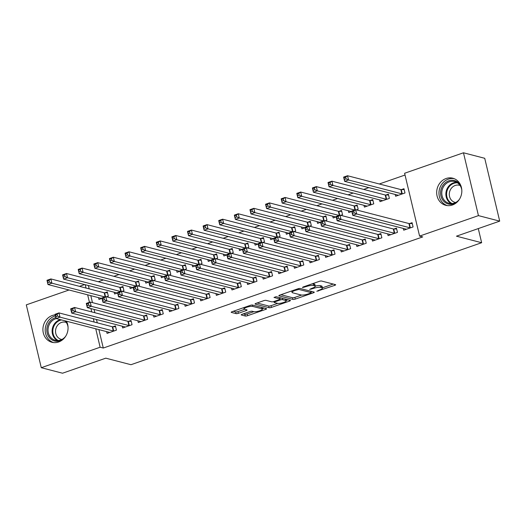 <?xml version="1.0" encoding="UTF-8"?>
<svg xmlns="http://www.w3.org/2000/svg" width="526" height="526" viewBox="0 0 526 526"><rect width="100%" height="100%" fill="white"/><g stroke="black" fill="none" stroke-linecap="round" stroke-linejoin="round"><path stroke-width="0.79" d="M316.823 291.272L334.72 285.375A1.762 0.408 166.6 0 0 335.66 284.763A1.762 0.408 166.6 0 0 335.483 284.638L321.57 281.029A1.762 0.408 166.6 0 0 319.269 281.364L302.983 287.032L302.45 287.544L306.171 286.578A5.635 1.308 166.6 0 1 313.549 285.513L314.706 285.815A5.635 1.308 166.6 0 1 315.291 286.21A5.635 1.308 166.6 0 1 312.28 288.163L309.636 289.405L313.358 288.439A5.635 1.308 166.6 0 1 320.735 287.38L321.892 287.676A5.635 1.308 166.6 0 1 322.477 288.077A5.635 1.308 166.6 0 1 319.466 290.023L316.823 291.272M66.427 321.195A13.998 12.479 104.5 0 1 58.642 341.979A13.998 12.479 104.5 0 1 51.975 342.281A13.998 12.479 104.5 0 1 42.908 329.302A13.998 12.479 104.5 0 1 52.33 315.488A13.998 12.479 104.5 0 1 55.217 314.864M446.101 178.505A13.998 12.479 104.5 0 1 452.768 178.202A13.998 12.479 104.5 0 1 461.835 191.181A13.998 12.479 104.5 0 1 452.413 205.002A13.998 12.479 104.5 0 1 445.739 205.304A13.998 12.479 104.5 0 1 436.672 192.325A13.998 12.479 104.5 0 1 446.101 178.505M242.151 314.272A1.762 0.408 166.6 0 0 241.21 314.877A1.762 0.408 166.6 0 0 241.388 315.002L245.294 316.014A1.762 0.408 166.6 0 0 247.595 315.685L265.683 309.393A1.762 0.408 166.6 0 0 266.623 308.782A1.762 0.408 166.6 0 0 266.439 308.657L252.533 305.047A1.762 0.408 166.6 0 0 250.225 305.382L232.144 311.675A1.762 0.408 166.6 0 0 231.197 312.28A1.762 0.408 166.6 0 0 231.381 312.405L236.095 313.627A1.762 0.408 166.6 0 0 238.403 313.299L246.142 310.603A1.762 0.408 166.6 0 0 247.082 309.998A1.762 0.408 166.6 0 0 246.898 309.873L244.564 309.262A4.714 1.091 166.6 0 1 244.077 308.933A4.714 1.091 166.6 0 1 247.476 307.02A4.714 1.091 166.6 0 1 252.763 306.415L261.915 308.788A4.714 1.091 166.6 0 1 262.402 309.124A4.714 1.091 166.6 0 1 259.002 311.03A4.714 1.091 166.6 0 1 253.716 311.642L252.191 311.247A1.762 0.408 166.6 0 0 249.889 311.576L242.151 314.272M98.895 329.618L103.28 348.041L422.726 236.917L419.584 236.102L404.612 173.258L463.472 152.783L478.443 215.621L419.584 236.102M103.28 348.041L100.131 347.226L41.271 367.7L26.3 304.863L69.024 289.997M463.472 152.783L484.729 158.3L499.7 221.137L456.45 236.181L481.645 242.716L130.974 364.709L105.779 358.173L62.528 373.217L41.271 367.7M499.7 221.137L478.443 215.621M292.956 299.432A1.762 0.408 166.6 0 0 295.257 299.103L313.345 292.811A1.762 0.408 166.6 0 0 314.285 292.2A1.762 0.408 166.6 0 0 314.101 292.075L300.195 288.472A1.762 0.408 166.6 0 0 297.887 288.8L279.806 295.093A1.762 0.408 166.6 0 0 278.859 295.704A1.762 0.408 166.6 0 0 279.043 295.829L292.956 299.432L292.548 297.736A1.762 0.408 166.6 0 0 294.856 297.407L301.615 295.053M289.51 301.102L271.429 307.394A1.762 0.408 166.6 0 1 269.121 307.723L255.209 304.113A1.762 0.408 166.6 0 1 255.031 303.989A1.762 0.408 166.6 0 1 255.971 303.384L263.71 300.688A1.762 0.408 166.6 0 1 266.018 300.359L271.659 301.819A1.762 0.408 166.6 0 0 273.961 301.49L279.096 299.702A1.762 0.408 166.6 0 0 280.036 299.097A1.762 0.408 166.6 0 0 279.858 298.972L273.987 297.446L276.13 296.697L290.273 300.366A1.762 0.408 166.6 0 1 290.451 300.491A1.762 0.408 166.6 0 1 289.51 301.102L289.274 300.109M481.645 242.716L478.279 228.586M122.256 326.192L122.676 327.961L132.046 324.706L131.033 320.459L128.502 321.34M122.144 291.365L123.952 290.733L122.939 286.492L120.415 287.367M117.62 292.936L114.583 293.995L114.162 292.226M153.48 315.33L153.901 317.099L163.27 313.844L162.258 309.597L159.733 310.471M153.368 280.503L155.177 279.871L154.164 275.631L151.639 276.505M148.845 282.074L145.807 283.133L145.386 281.364M184.705 304.469L185.126 306.237L194.495 302.976L193.483 298.735L190.958 299.61M184.593 269.641L186.401 269.01L185.395 264.762L182.864 265.643M180.076 271.212L177.038 272.271L176.618 270.502M215.936 293.607L216.357 295.375L225.726 292.114L224.714 287.867L222.182 288.748M215.824 258.779L217.632 258.148L216.62 253.9L214.095 254.781M211.301 260.35L208.263 261.409L207.842 259.64M247.161 282.745L247.582 284.513L256.951 281.252L255.938 277.005L253.414 277.886M247.049 247.917L248.857 247.286L247.845 243.038L245.32 243.919M242.525 249.488L239.488 250.54L239.067 248.772M278.385 271.883L278.806 273.651L288.176 270.39L287.163 266.143L284.638 267.024M278.274 237.048L280.082 236.424L279.069 232.176L276.545 233.057M273.75 238.626L270.719 239.678L270.292 237.91M309.617 261.014L310.038 262.783L319.4 259.528L318.394 255.281L315.863 256.162M309.498 226.187L311.313 225.562L310.301 221.315L307.769 222.189M304.981 227.758L301.944 228.817L301.523 227.048M340.841 250.152L341.262 251.921L350.632 248.666L349.619 244.419L347.088 245.3M340.73 215.325L342.538 214.693L341.525 210.453L339 211.327M336.206 216.896L333.168 217.955L332.748 216.186M372.066 239.291L372.487 241.059L381.856 237.805L380.844 233.557L378.319 234.432M363.972 205.324L364.393 207.093L373.762 203.832L372.75 199.584L370.225 200.465M403.291 228.429L403.712 230.197L413.081 226.936L412.068 222.695L409.544 223.57M395.204 194.462L395.624 196.231L404.987 192.97L403.981 188.722L401.45 189.603M88.394 285.539L89.183 288.873M90.801 295.645L92.464 302.628M94.075 309.4L94.871 312.733M96.482 319.512L97.277 322.846M405.033 175.026L379.292 183.982M368.825 187.618L363.676 189.413M353.216 193.049L348.061 194.844M337.6 198.48L332.452 200.275M321.991 203.91L316.836 205.705M306.375 209.341L301.227 211.136M290.76 214.779L285.611 216.567M275.151 220.21L269.996 221.998M259.535 225.641L254.387 227.429M243.919 231.072L238.771 232.86M228.31 236.503L223.155 238.291M212.695 241.934L207.546 243.722M197.079 247.365L191.931 249.153M181.47 252.796L176.315 254.591M165.854 258.227L160.706 260.022M150.239 263.657L145.091 265.452M134.63 269.088L129.475 270.883M119.014 274.519L113.866 276.314M103.405 279.95L98.25 281.745M379.588 199.893L380.009 201.662L389.378 198.401L388.366 194.153L385.841 195.034M387.682 233.86L388.103 235.628L397.472 232.367L396.459 228.126L393.928 229.001M356.339 209.894L358.153 209.263L357.141 205.022L354.609 205.896M351.822 211.465L348.784 212.524L348.363 210.755M356.45 244.721L356.878 246.49L366.241 243.236L365.228 238.988L362.703 239.869M325.114 220.756L326.922 220.124L325.91 215.884L323.385 216.758M320.59 222.327L317.553 223.386L317.132 221.617M325.226 255.583L325.647 257.352L335.016 254.097L334.003 249.85L331.479 250.731M293.889 231.618L295.697 230.993L294.685 226.745L292.16 227.626M289.366 233.196L286.328 234.248L285.907 232.479M294.001 266.452L294.422 268.221L303.791 264.959L302.779 260.712L300.254 261.593M262.665 242.479L264.473 241.855L263.46 237.607L260.929 238.488M258.141 244.057L255.103 245.109L254.683 243.341M262.776 277.314L263.197 279.082L272.56 275.821L271.554 271.574L269.023 272.455M231.433 253.348L233.242 252.717L232.236 248.469L229.704 249.35M226.916 254.919L223.879 255.978L223.458 254.209M231.545 288.176L231.966 289.944L241.335 286.683L240.323 282.436L237.798 283.317M200.209 264.21L202.017 263.579L201.004 259.331L198.48 260.212M195.685 265.781L192.647 266.84L192.227 265.071M200.321 299.038L200.741 300.806L210.111 297.545L209.098 293.304L206.573 294.179M168.984 275.072L170.792 274.44L169.78 270.193L167.255 271.074M164.46 276.643L161.423 277.702L161.002 275.933M169.096 309.899L169.517 311.668L178.886 308.407L177.873 304.166L175.342 305.041M137.753 285.934L139.568 285.302L138.555 281.062L136.024 281.936M133.236 287.505L130.198 288.564L129.777 286.795M137.865 320.761L138.292 322.53L147.655 319.275L146.642 315.028L144.117 315.909M106.528 296.795L108.336 296.171L107.324 291.923L104.799 292.798M102.005 298.367L98.967 299.425L98.546 297.657M106.64 331.623L107.061 333.392L116.43 330.137L115.418 325.89L112.893 326.771M85.245 284.724L86.034 288.057M87.651 294.83L89.433 302.312M90.926 308.584L91.721 311.918M93.332 318.69L94.128 322.024M95.745 328.796L100.131 347.226M79.492 286.361L84.64 284.566M322.477 288.077L322.07 286.381A5.635 1.308 166.6 0 0 321.491 285.98L321.892 287.676M315.258 286.085A5.635 1.308 166.6 0 1 320.334 285.677L321.491 285.98M315.291 286.21L314.883 284.513A5.635 1.308 166.6 0 0 314.305 284.112L314.706 285.815M312.503 283.718A5.635 1.308 166.6 0 1 313.141 283.816L314.305 284.112M322.412 287.814L333.228 284.053M280.897 294.711L292.548 297.736M311.017 291.779L311.846 291.489M310.577 293.12L311.109 292.601L298.899 289.438L295.06 290.444A5.635 1.308 166.6 0 0 292.048 292.39A5.635 1.308 166.6 0 0 292.627 292.791L300.977 294.954A5.635 1.308 166.6 0 0 308.354 293.889L310.577 293.12M288.018 299.781L286.105 300.445M277.682 303.377L271.022 305.691L271.429 307.394M257.063 303.002L268.72 306.027A1.762 0.408 166.6 0 0 271.022 305.691M277.511 303.338A4.714 1.091 166.6 0 0 282.797 302.733A4.714 1.091 166.6 0 0 286.197 300.819A4.714 1.091 166.6 0 0 285.71 300.491L282.482 299.649A1.762 0.408 166.6 0 0 280.18 299.984L275.045 301.773A1.762 0.408 166.6 0 0 274.105 302.378A1.762 0.408 166.6 0 0 274.283 302.503L277.511 303.338M281.042 297.972A1.762 0.408 166.6 0 0 279.839 298.262M233.235 311.293L235.687 311.931A1.762 0.408 166.6 0 0 237.995 311.596L244.643 309.288M243.242 313.89L244.886 314.318A1.762 0.408 166.6 0 0 247.194 313.983L253.848 311.668M262.31 308.723L264.183 308.072M344.491 179.399L346.049 178.853L345.641 177.157L344.083 177.703L344.642 181.345L343.629 177.098L347.535 175.743L348.547 179.984L344.642 181.345L397.945 195.172A1.795 0.414 -13.4 0 1 398.123 195.291L398.149 195.35M404.178 189.577L401.246 189.603A1.795 0.414 -13.4 0 1 400.838 189.57L347.535 175.743L345.641 177.157M402.462 193.851L402.252 193.851A1.795 0.414 -13.4 0 1 401.851 193.818L348.547 179.984L346.049 178.853M343.629 177.098L344.083 177.703M354.143 212.826L353.735 211.123L352.177 211.669L352.578 213.365L354.143 212.826L356.641 213.957L352.736 215.312L351.723 211.064L355.629 209.71L356.641 213.957L409.938 227.784A1.795 0.414 166.6 0 0 410.346 227.817L410.556 227.817M406.243 229.316L406.217 229.257A1.795 0.414 166.6 0 0 406.039 229.139L352.736 215.312L352.578 213.365M353.735 211.123L355.629 209.71L408.932 223.537A1.795 0.414 166.6 0 0 409.333 223.576L412.272 223.543M352.177 211.669L351.723 211.064M328.875 184.83L330.433 184.284L330.032 182.588L328.467 183.133L329.033 186.776L328.02 182.529L331.919 181.174L332.932 185.415L329.033 186.776L382.33 200.603A1.795 0.414 -13.4 0 1 382.514 200.722L382.533 200.781M388.569 195.008L385.63 195.034A1.795 0.414 -13.4 0 1 385.223 195.001L331.919 181.174L330.032 182.588M386.847 199.282L386.643 199.282A1.795 0.414 -13.4 0 1 386.235 199.249L332.932 185.415L330.433 184.284M328.02 182.529L328.467 183.133M313.259 190.261L314.824 189.715L314.416 188.019L312.858 188.564L313.417 192.207L312.405 187.96L316.31 186.605L317.323 190.853L313.417 192.207L366.721 206.034A1.795 0.414 -13.4 0 1 366.898 206.153L366.924 206.212M372.954 200.439L370.015 200.472A1.795 0.414 -13.4 0 1 369.607 200.432L316.31 186.605L314.416 188.019M371.238 204.713L371.027 204.713A1.795 0.414 -13.4 0 1 370.62 204.68L317.323 190.853L314.824 189.715M312.405 187.96L312.858 188.564M338.527 218.257L338.126 216.554L336.561 217.1L336.969 218.796L338.527 218.257L341.026 219.388L337.12 220.742L336.114 216.495L340.013 215.141L341.026 219.388L394.329 233.215A1.795 0.414 166.6 0 0 394.737 233.248L394.941 233.248M390.627 234.747L390.608 234.688A1.795 0.414 166.6 0 0 390.423 234.57L337.12 220.742L336.969 218.796M338.126 216.554L340.013 215.141L393.317 228.968A1.795 0.414 166.6 0 0 393.724 229.007L396.663 228.974M336.561 217.1L336.114 216.495M322.918 223.688L322.51 221.985L320.952 222.531L321.353 224.227L322.918 223.688L325.41 224.819L321.511 226.173L320.498 221.933L324.404 220.572L325.41 224.819L378.713 238.646A1.795 0.414 166.6 0 0 379.121 238.686L379.331 238.679M375.018 240.178L374.992 240.119A1.795 0.414 166.6 0 0 374.808 240.001L321.511 226.173L321.353 224.227M322.51 221.985L324.404 220.572L377.701 234.399A1.795 0.414 166.6 0 0 378.109 234.438L381.048 234.405M320.952 222.531L320.498 221.933M456.463 202.688A12.118 10.803 104.5 0 1 444.601 202.083A12.118 10.803 104.5 0 1 440.966 189.768A12.118 10.803 104.5 0 1 450.065 180.49A12.118 10.803 104.5 0 1 460.868 185.704M461.808 190.057A11.217 10.001 -75.5 0 0 454.668 181.569A11.217 10.001 -75.5 0 0 442.136 190.057A11.217 10.001 -75.5 0 0 449.033 203.286A11.217 10.001 -75.5 0 0 459.402 199.334M455.641 202.503A8.83 7.877 104.5 0 1 455.01 202.372A8.83 7.877 104.5 0 1 449.579 191.957A8.83 7.877 104.5 0 1 459.448 185.27A8.83 7.877 104.5 0 1 460.059 185.461M454.267 178.708A13.913 12.4 -75.5 0 0 439.414 189.386A13.913 12.4 -75.5 0 0 447.291 205.587M62.699 339.664A12.118 10.803 104.5 0 1 50.831 339.06A12.118 10.803 104.5 0 1 47.202 326.745A12.118 10.803 104.5 0 1 55.861 317.572M66.059 321.097A12.118 10.803 104.5 0 1 67.104 322.681M68.038 327.04A11.217 10.001 -75.5 0 0 64.915 320.801M56.302 318.565A11.217 10.001 -75.5 0 0 48.372 327.04A11.217 10.001 -75.5 0 0 55.269 340.263A11.217 10.001 -75.5 0 0 65.638 336.311M61.877 339.487A8.83 7.877 104.5 0 1 61.246 339.349A8.83 7.877 104.5 0 1 55.815 328.941A8.83 7.877 104.5 0 1 65.678 322.254A8.83 7.877 104.5 0 1 66.296 322.445M55.454 315.87A13.913 12.4 -75.5 0 0 45.644 326.37A13.913 12.4 -75.5 0 0 53.527 342.571M297.65 195.692L299.209 195.146L298.807 193.45L297.243 193.995L297.801 197.638L296.795 193.39L300.694 192.036L301.707 196.283L297.801 197.638L351.105 211.465A1.795 0.414 -13.4 0 1 351.289 211.583L351.309 211.643M357.345 205.87L354.406 205.903A1.795 0.414 -13.4 0 1 353.998 205.863L300.694 192.036L298.807 193.45M354.702 210.032L301.707 196.283L299.209 195.146M296.795 193.39L297.243 193.995M282.035 201.123L283.593 200.584L283.192 198.881L281.627 199.426L282.192 203.069L281.18 198.821L285.085 197.467L286.091 201.714L282.192 203.069L335.489 216.896A1.795 0.414 -13.4 0 1 335.673 217.014L335.693 217.074M341.729 211.301L338.79 211.334A1.795 0.414 -13.4 0 1 338.382 211.294L285.085 197.467L283.192 198.881M339.092 215.463L286.091 201.714L283.593 200.584M281.18 198.821L281.627 199.426M307.302 229.119L306.895 227.416L305.336 227.962L305.738 229.658L307.302 229.119L309.801 230.25L305.895 231.604L304.883 227.363L308.788 226.002L309.801 230.25L363.098 244.077A1.795 0.414 166.6 0 0 363.505 244.117L363.716 244.11M359.403 245.616L359.376 245.55A1.795 0.414 166.6 0 0 359.199 245.438L305.895 231.604L305.738 229.658M306.895 227.416L308.788 226.002L362.092 239.83A1.795 0.414 166.6 0 0 362.493 239.869L365.432 239.836M305.336 227.962L304.883 227.363M291.687 234.55L291.286 232.847L289.721 233.393L290.128 235.089L291.687 234.55L294.185 235.681L290.28 237.035L289.274 232.794L293.173 231.433L294.185 235.681L347.489 249.508A1.795 0.414 166.6 0 0 347.896 249.548L348.1 249.541M343.787 251.047L343.767 250.981A1.795 0.414 166.6 0 0 343.583 250.869L290.28 237.035L290.128 235.089M291.286 232.847L293.173 231.433L346.476 245.261A1.795 0.414 166.6 0 0 346.884 245.3L349.823 245.267M289.721 233.393L289.274 232.794M266.419 206.554L267.984 206.014L267.576 204.312L266.018 204.857L266.577 208.5L265.564 204.252L269.47 202.898L270.482 207.145L266.577 208.5L319.88 222.327A1.795 0.414 -13.4 0 1 320.058 222.445L320.084 222.505M326.113 216.732L323.174 216.765A1.795 0.414 -13.4 0 1 322.773 216.725L269.47 202.898L267.576 204.312M323.477 220.894L270.482 207.145L267.984 206.014M265.564 204.252L266.018 204.857M276.078 239.981L275.67 238.285L274.112 238.824L274.513 240.52L276.078 239.981L278.576 241.112L274.671 242.473L273.658 238.225L277.564 236.864L278.576 241.112L331.873 254.939A1.795 0.414 166.6 0 0 332.281 254.978L332.491 254.972M328.178 256.478L328.152 256.412A1.795 0.414 166.6 0 0 327.974 256.3L274.671 242.473L274.513 240.52M275.67 238.285L277.564 236.864L330.861 250.692A1.795 0.414 166.6 0 0 331.268 250.731L334.207 250.698M274.112 238.824L273.658 238.225M250.81 211.985L252.368 211.445L251.967 209.742L250.402 210.288L250.961 213.931L249.955 209.69L253.854 208.329L254.867 212.576L250.961 213.931L304.265 227.758A1.795 0.414 -13.4 0 1 304.449 227.876L304.469 227.936M310.504 222.163L307.565 222.196A1.795 0.414 -13.4 0 1 307.158 222.156L253.854 208.329L251.967 209.742M307.861 226.325L254.867 212.576L252.368 211.445M249.955 209.69L250.402 210.288M260.462 245.412L260.054 243.716L258.496 244.255L258.897 245.958L260.462 245.412L262.961 246.543L259.055 247.904L258.042 243.656L261.948 242.295L262.961 246.543L316.264 260.37A1.795 0.414 166.6 0 0 316.665 260.409L316.876 260.409M312.562 261.909L312.536 261.843A1.795 0.414 166.6 0 0 312.359 261.731L259.055 247.904L258.897 245.958M260.054 243.716L261.948 242.295L315.252 256.123A1.795 0.414 166.6 0 0 315.659 256.162L318.592 256.136M258.496 244.255L258.042 243.656M235.194 217.416L236.759 216.876L236.352 215.173L234.793 215.719L235.352 219.362L234.34 215.121L238.245 213.76L239.251 218.007L235.352 219.362L288.649 233.196A1.795 0.414 -13.4 0 1 288.833 233.307L288.859 233.373M294.889 227.594L291.95 227.626A1.795 0.414 -13.4 0 1 291.542 227.587L238.245 213.76L236.352 215.173M292.252 231.756L239.251 218.007L236.759 216.876M234.34 215.121L234.793 215.719M244.846 250.843L244.445 249.146L242.88 249.686L243.288 251.389L244.846 250.843L247.345 251.974L243.446 253.335L242.433 249.087L246.332 247.726L247.345 251.974L300.648 265.801A1.795 0.414 166.6 0 0 301.056 265.84L301.26 265.84M296.947 267.339L296.927 267.274A1.795 0.414 166.6 0 0 296.743 267.162L243.446 253.335L243.288 251.389M244.445 249.146L246.332 247.726L299.636 261.56A1.795 0.414 166.6 0 0 300.044 261.593L302.983 261.567M242.88 249.686L242.433 249.087M219.579 222.846L221.144 222.307L220.736 220.611L219.178 221.15L219.736 224.793L218.724 220.552L222.63 219.191L223.642 223.438L219.736 224.793L273.04 238.626A1.795 0.414 -13.4 0 1 273.218 238.738L273.244 238.804M279.273 233.025L276.341 233.057A1.795 0.414 -13.4 0 1 275.933 233.018L222.63 219.191L220.736 220.611M276.637 237.187L223.642 223.438L221.144 222.307M218.724 220.552L219.178 221.15M229.237 256.274L228.83 254.577L227.271 255.117L227.673 256.82L229.237 256.274L231.736 257.405L227.83 258.766L226.818 254.518L230.723 253.157L231.736 257.405L285.033 271.232A1.795 0.414 166.6 0 0 285.44 271.271L285.651 271.271M281.338 272.77L281.311 272.705A1.795 0.414 166.6 0 0 281.134 272.593L227.83 258.766L227.673 256.82M228.83 254.577L230.723 253.157L284.02 266.991A1.795 0.414 166.6 0 0 284.428 267.024L287.367 266.998M227.271 255.117L226.818 254.518M203.97 228.277L205.528 227.738L205.127 226.042L203.562 226.581L204.121 230.23L203.115 225.983L207.014 224.622L208.026 228.869L204.121 230.23L257.424 244.057A1.795 0.414 -13.4 0 1 257.608 244.169L257.628 244.235M263.664 238.462L260.725 238.488A1.795 0.414 -13.4 0 1 260.317 238.449L207.014 224.622L205.127 226.042M261.027 242.617L208.026 228.869L205.528 227.738M203.115 225.983L203.562 226.581M213.622 261.705L213.214 260.008L211.656 260.548L212.063 262.25L213.622 261.705L216.12 262.836L212.215 264.197L211.202 259.949L215.108 258.595L216.12 262.836L269.424 276.663A1.795 0.414 166.6 0 0 269.825 276.702L270.035 276.702M265.722 278.201L265.702 278.142A1.795 0.414 166.6 0 0 265.518 278.024L212.215 264.197L212.063 262.25M213.214 260.008L215.108 258.595L268.411 272.422A1.795 0.414 166.6 0 0 268.819 272.455L271.751 272.429M211.656 260.548L211.202 259.949M188.354 233.715L189.919 233.169L189.511 231.473L187.953 232.012L188.512 235.661L187.499 231.414L191.405 230.053L192.417 234.3L188.512 235.661L241.815 249.488A1.795 0.414 -13.4 0 1 241.993 249.6L242.019 249.666M248.048 243.893L245.109 243.919A1.795 0.414 -13.4 0 1 244.702 243.88L191.405 230.053L189.511 231.473M245.412 248.048L192.417 234.3L189.919 233.169M187.499 231.414L187.953 232.012M198.006 267.136L197.605 265.439L196.04 265.985L196.448 267.681L198.006 267.136L200.505 268.267L196.606 269.628L195.593 265.38L199.492 264.026L200.505 268.267L253.808 282.1A1.795 0.414 166.6 0 0 254.216 282.133L254.42 282.133M250.106 283.632L250.087 283.573A1.795 0.414 166.6 0 0 249.903 283.455L196.606 269.628L196.448 267.681M197.605 265.439L199.492 264.026L252.796 277.853A1.795 0.414 166.6 0 0 253.203 277.886L256.142 277.86M196.04 265.985L195.593 265.38M172.738 239.146L174.303 238.6L173.896 236.904L172.337 237.443L172.896 241.092L171.884 236.845L175.789 235.484L176.802 239.731L172.896 241.092L226.2 254.919A1.795 0.414 -13.4 0 1 226.377 255.031L226.404 255.097M232.433 249.324L229.5 249.35A1.795 0.414 -13.4 0 1 229.093 249.317L175.789 235.484L173.896 236.904M229.796 253.479L176.802 239.731L174.303 238.6M171.884 236.845L172.337 237.443M182.397 272.567L181.989 270.87L180.431 271.416L180.832 273.112L182.397 272.567L184.896 273.698L180.99 275.059L179.977 270.811L183.883 269.457L184.896 273.698L238.193 287.531A1.795 0.414 166.6 0 0 238.6 287.564L238.811 287.564M234.497 289.063L234.471 289.004A1.795 0.414 166.6 0 0 234.294 288.886L180.99 275.059L180.832 273.112M181.989 270.87L183.883 269.457L237.18 283.284A1.795 0.414 166.6 0 0 237.588 283.317L240.527 283.29M180.431 271.416L179.977 270.811M157.129 244.577L158.688 244.031L158.287 242.335L156.722 242.874L157.287 246.523L156.275 242.276L160.174 240.915L161.186 245.162L157.287 246.523L210.584 260.35A1.795 0.414 -13.4 0 1 210.768 260.462L210.788 260.528M216.824 254.755L213.885 254.781A1.795 0.414 -13.4 0 1 213.477 254.748L160.174 240.915L158.287 242.335M214.187 258.91L161.186 245.162L158.688 244.031M156.275 242.276L156.722 242.874M166.781 277.998L166.38 276.301L164.816 276.847L165.223 278.543L166.781 277.998L169.28 279.135L165.374 280.49L164.368 276.242L168.267 274.888L169.28 279.135L222.583 292.962A1.795 0.414 166.6 0 0 222.991 292.995L223.195 292.995M218.882 294.494L218.862 294.435A1.795 0.414 166.6 0 0 218.678 294.317L165.374 280.49L165.223 278.543M166.38 276.301L168.267 274.888L221.571 288.715A1.795 0.414 166.6 0 0 221.979 288.754L224.918 288.721M164.816 276.847L164.368 276.242M141.514 250.008L143.079 249.462L142.671 247.766L141.113 248.305L141.672 251.954L140.659 247.707L144.565 246.352L145.577 250.593L141.672 251.954L194.975 265.781A1.795 0.414 -13.4 0 1 195.153 265.9L195.179 265.959M201.208 260.186L198.269 260.212A1.795 0.414 -13.4 0 1 197.861 260.179L144.565 246.352L142.671 247.766M198.572 264.341L145.577 250.593L143.079 249.462M140.659 247.707L141.113 248.305M151.166 283.429L150.765 281.732L149.2 282.278L149.608 283.974L151.166 283.429L153.664 284.566L149.765 285.92L148.753 281.673L152.658 280.319L153.664 284.566L206.968 298.393A1.795 0.414 166.6 0 0 207.375 298.426L207.586 298.426M203.266 299.925L203.246 299.866A1.795 0.414 166.6 0 0 203.062 299.748L149.765 285.92L149.608 283.974M150.765 281.732L152.658 280.319L205.955 294.146A1.795 0.414 166.6 0 0 206.363 294.185L209.302 294.152M149.2 282.278L148.753 281.673M125.905 255.439L127.463 254.893L127.055 253.197L125.497 253.742L126.056 257.385L125.043 253.137L128.949 251.783L129.961 256.024L126.056 257.385L179.359 271.212A1.795 0.414 -13.4 0 1 179.544 271.331L179.563 271.39M185.593 265.617L182.66 265.643A1.795 0.414 -13.4 0 1 182.252 265.61L128.949 251.783L127.055 253.197M182.956 269.779L129.961 256.024L127.463 254.893M125.043 253.137L125.497 253.742M135.557 288.866L135.149 287.163L133.591 287.709L133.992 289.405L135.557 288.866L138.055 289.997L134.15 291.351L133.137 287.104L137.043 285.75L138.055 289.997L191.352 303.824A1.795 0.414 166.6 0 0 191.76 303.857L191.97 303.857M187.657 305.356L187.631 305.297A1.795 0.414 166.6 0 0 187.453 305.179L134.15 291.351L133.992 289.405M135.149 287.163L137.043 285.75L190.346 299.577A1.795 0.414 166.6 0 0 190.747 299.616L193.686 299.583M133.591 287.709L133.137 287.104M110.289 260.87L111.847 260.324L111.446 258.628L109.881 259.173L110.447 262.816L109.434 258.568L113.333 257.214L114.346 261.455L110.447 262.816L163.744 276.643A1.795 0.414 -13.4 0 1 163.928 276.761L163.948 276.821M169.983 271.048L167.044 271.074A1.795 0.414 -13.4 0 1 166.637 271.041L113.333 257.214L111.446 258.628M167.347 275.21L114.346 261.455L111.847 260.324M109.434 258.568L109.881 259.173M119.941 294.297L119.54 292.594L117.975 293.14L118.383 294.836L119.941 294.297L122.44 295.428L118.534 296.782L117.528 292.535L121.427 291.18L122.44 295.428L175.743 309.255A1.795 0.414 166.6 0 0 176.151 309.295L176.355 309.288M172.041 310.787L172.022 310.728A1.795 0.414 166.6 0 0 171.838 310.61L118.534 296.782L118.383 294.836M119.54 292.594L121.427 291.18L174.731 305.008A1.795 0.414 166.6 0 0 175.138 305.047L178.077 305.014M117.975 293.14L117.528 292.535M94.673 266.301L96.238 265.755L95.831 264.059L94.272 264.604L94.831 268.247L93.819 263.999L97.724 262.645L98.737 266.892L94.831 268.247L148.135 282.074A1.795 0.414 -13.4 0 1 148.312 282.192L148.339 282.252M154.368 276.479L151.429 276.512A1.795 0.414 -13.4 0 1 151.028 276.472L97.724 262.645L95.831 264.059M151.731 280.641L98.737 266.892L96.238 265.755M93.819 263.999L94.272 264.604M104.332 299.728L103.924 298.025L102.366 298.571L102.767 300.267L104.332 299.728L106.824 300.859L102.925 302.213L101.912 297.972L105.818 296.611L106.824 300.859L160.128 314.686A1.795 0.414 166.6 0 0 160.535 314.726L160.746 314.719M156.432 316.218L156.406 316.159A1.795 0.414 166.6 0 0 156.222 316.041L102.925 302.213L102.767 300.267M103.924 298.025L105.818 296.611L159.115 310.439A1.795 0.414 166.6 0 0 159.523 310.478L162.462 310.445M102.366 298.571L101.912 297.972M79.064 271.732L80.623 271.186L80.222 269.49L78.657 270.035L79.216 273.678L78.21 269.43L82.109 268.076L83.121 272.323L79.216 273.678L132.519 287.505A1.795 0.414 -13.4 0 1 132.703 287.623L132.723 287.683M138.759 281.91L135.82 281.943A1.795 0.414 -13.4 0 1 135.412 281.903L82.109 268.076L80.222 269.49M136.116 286.072L83.121 272.323L80.623 271.186M78.21 269.43L78.657 270.035M88.716 305.159L88.309 303.456L86.751 304.002L87.152 305.698L88.716 305.159L91.215 306.29L87.309 307.644L86.297 303.403L90.202 302.042L91.215 306.29L144.512 320.117A1.795 0.414 166.6 0 0 144.92 320.156L145.13 320.15M140.817 321.656L140.79 321.59A1.795 0.414 166.6 0 0 140.613 321.478L87.309 307.644L87.152 305.698M88.309 303.456L90.202 302.042L143.506 315.87A1.795 0.414 166.6 0 0 143.914 315.909L146.846 315.876M86.751 304.002L86.297 303.403M63.449 277.163L65.007 276.623L64.606 274.92L63.041 275.466L63.607 279.109L62.594 274.861L66.5 273.507L67.506 277.754L63.607 279.109L116.904 292.936A1.795 0.414 -13.4 0 1 117.088 293.054L117.107 293.113M123.143 287.341L120.204 287.374A1.795 0.414 -13.4 0 1 119.796 287.334L66.5 273.507L64.606 274.92M120.507 291.503L67.506 277.754L65.007 276.623M62.594 274.861L63.041 275.466M73.101 310.59L72.7 308.894L71.135 309.433L71.543 311.129L73.101 310.59L75.599 311.721L71.7 313.075L70.688 308.834L74.587 307.473L75.599 311.721L128.903 325.548A1.795 0.414 166.6 0 0 129.311 325.587L129.514 325.581M125.201 327.087L125.181 327.021A1.795 0.414 166.6 0 0 124.997 326.909L71.7 313.075L71.543 311.129M72.7 308.894L74.587 307.473L127.89 321.301A1.795 0.414 166.6 0 0 128.298 321.34L131.237 321.307M71.135 309.433L70.688 308.834M47.833 282.594L49.398 282.054L48.99 280.351L47.432 280.897L47.991 284.54L46.978 280.299L50.884 278.938L51.896 283.185L47.991 284.54L101.294 298.367A1.795 0.414 -13.4 0 1 101.472 298.485L101.498 298.544M107.528 292.772L104.589 292.804A1.795 0.414 -13.4 0 1 104.187 292.765L50.884 278.938L48.99 280.351M104.891 296.934L51.896 283.185L49.398 282.054M46.978 280.299L47.432 280.897M57.492 316.021L57.084 314.324L55.526 314.864L55.927 316.56L57.492 316.021L59.99 317.152L56.085 318.513L55.072 314.265L58.978 312.904L59.99 317.152L113.287 330.979A1.795 0.414 166.6 0 0 113.695 331.018L113.905 331.012M109.592 332.517L109.566 332.452A1.795 0.414 166.6 0 0 109.388 332.34L56.085 318.513L55.927 316.56M57.084 314.324L58.978 312.904L112.275 326.731A1.795 0.414 166.6 0 0 112.682 326.771L115.621 326.745M55.526 314.864L55.072 314.265M318.296 290.431L318.44 291.036M303.923 286.703L304.067 287.308M311.109 288.57L311.254 289.175M320.334 285.677L320.735 287.38M313.207 287.807L313.358 288.439M313.141 283.816L313.549 285.513M306.027 285.973L306.171 286.578M334.483 284.382L334.72 285.375M313.108 291.818L313.345 292.811M294.856 297.407L295.257 299.103M310.774 291.213L311.109 292.601M298.689 288.577L298.899 289.438M297.137 289.063L297.282 289.668M294.915 289.833L295.06 290.444M268.72 306.027L269.121 307.723M279.523 297.578L279.858 298.972M285.381 299.097L285.71 300.491M282.153 298.262L282.482 299.649M279.996 299.222L280.18 299.984M274.901 301.161L275.045 301.773M261.586 307.401L261.915 308.788M252.434 305.027L252.763 306.415M245.905 309.61L246.142 310.603M237.995 311.596L238.403 313.299M235.687 311.931L236.095 313.627M265.446 308.4L265.683 309.393M247.194 313.983L247.595 315.685M244.886 314.318L245.294 316.014M401.246 189.603L402.252 193.851M400.838 189.57L401.851 193.818M409.938 227.784L408.932 223.537M410.346 227.817L409.333 223.576M385.63 195.034L386.643 199.282M385.223 195.001L386.235 199.249M370.015 200.472L371.027 204.713M369.607 200.432L370.62 204.68M394.329 233.215L393.317 228.968M394.737 233.248L393.724 229.007M378.713 238.646L377.701 234.399M379.121 238.686L378.109 234.438M451.15 203.569A11.217 10.001 104.5 0 1 446.239 191.122A11.217 10.001 104.5 0 1 456.653 182.344M457.456 182.831A10.849 9.672 -75.5 0 0 446.949 191.3A10.849 9.672 -75.5 0 0 452.084 203.536M57.387 340.552A11.217 10.001 104.5 0 1 52.475 328.106A11.217 10.001 104.5 0 1 60.405 319.63M61.562 319.933A10.849 9.672 -75.5 0 0 53.179 328.283A10.849 9.672 -75.5 0 0 58.32 340.519M354.406 205.903L355.333 209.808M353.998 205.863L354.971 209.94M338.79 211.334L339.724 215.239M338.382 211.294L339.355 215.371M363.098 244.077L362.092 239.83M363.505 244.117L362.493 239.869M347.489 249.508L346.476 245.261M347.896 249.548L346.884 245.3M323.174 216.765L324.108 220.67M322.773 216.725L323.74 220.802M331.873 254.939L330.861 250.692M332.281 254.978L331.268 250.731M307.565 222.196L308.492 226.108M307.158 222.156L308.131 226.233M316.264 260.37L315.252 256.123M316.665 260.409L315.659 256.162M291.95 227.626L292.883 231.539M291.542 227.587L292.515 231.664M300.648 265.801L299.636 261.56M301.056 265.84L300.044 261.593M276.341 233.057L277.268 236.97M275.933 233.018L276.9 237.095M285.033 271.232L284.02 266.991M285.44 271.271L284.428 267.024M260.725 238.488L261.659 242.401M260.317 238.449L261.29 242.525M269.424 276.663L268.411 272.422M269.825 276.702L268.819 272.455M245.109 243.919L246.043 247.831M244.702 243.88L245.675 247.956M253.808 282.1L252.796 277.853M254.216 282.133L253.203 277.886M229.5 249.35L230.427 253.262M229.093 249.317L230.059 253.387M238.193 287.531L237.18 283.284M238.6 287.564L237.588 283.317M213.885 254.781L214.818 258.693M213.477 254.748L214.45 258.818M222.583 292.962L221.571 288.715M222.991 292.995L221.979 288.754M198.269 260.212L199.203 264.124M197.861 260.179L198.835 264.256M206.968 298.393L205.955 294.146M207.375 298.426L206.363 294.185M182.66 265.643L183.587 269.555M182.252 265.61L183.219 269.687M191.352 303.824L190.346 299.577M191.76 303.857L190.747 299.616M167.044 271.074L167.978 274.986M166.637 271.041L167.61 275.118M175.743 309.255L174.731 305.008M176.151 309.295L175.138 305.047M151.429 276.512L152.362 280.417M151.028 276.472L151.994 280.549M160.128 314.686L159.115 310.439M160.535 314.726L159.523 310.478M135.82 281.943L136.747 285.848M135.412 281.903L136.385 285.98M144.512 320.117L143.506 315.87M144.92 320.156L143.914 315.909M120.204 287.374L121.138 291.279M119.796 287.334L120.77 291.411M128.903 325.548L127.89 321.301M129.311 325.587L128.298 321.34M104.589 292.804L105.522 296.717M104.187 292.765L105.154 296.842M113.287 330.979L112.275 326.731M113.695 331.018L112.682 326.771M310.892 291.246L311.234 292.693M291.706 290.95L292.048 292.39M279.687 297.624L280.036 299.097M285.809 299.209L286.197 300.819M273.895 301.51L274.105 302.378M262.02 307.513L262.402 309.124M243.768 307.631L244.077 308.933"/></g></svg>
